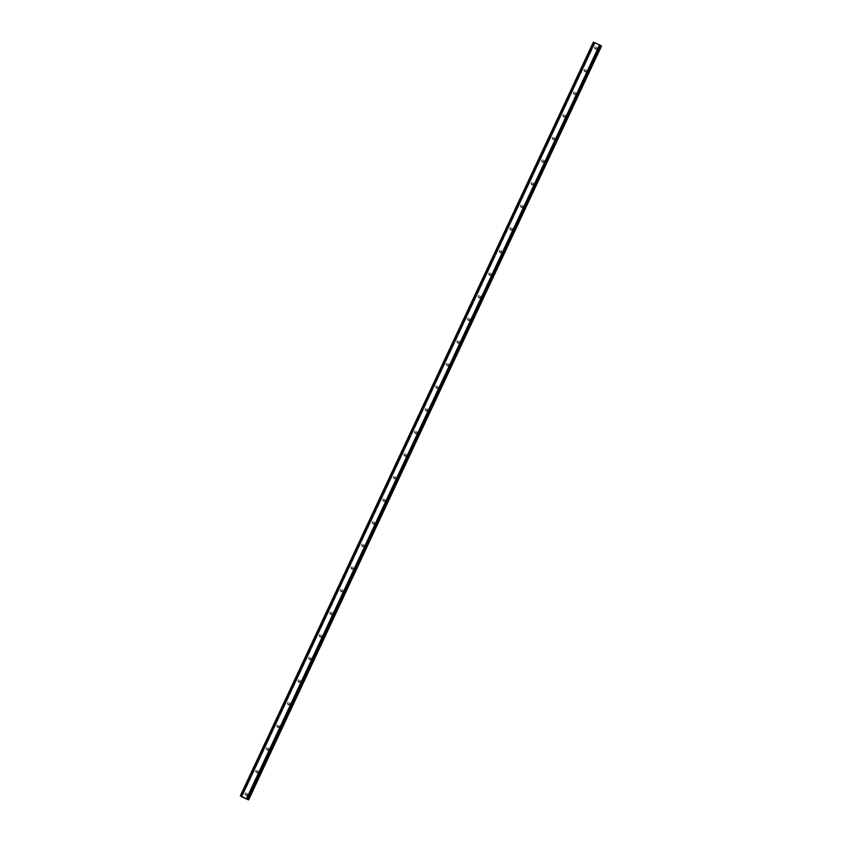 <?xml version="1.0" encoding="UTF-8"?>
<svg xmlns="http://www.w3.org/2000/svg" width="842" height="842" viewBox="0 0 842 842"><rect width="100%" height="100%" fill="white"/><g stroke="black" fill="none" stroke-linecap="round" stroke-linejoin="round"><path stroke-width="0.63" stroke-dasharray="4.21 3.16" d="M596.483 48.183A1.042 1.021 131 0 1 594.862 48.541A1.042 1.021 131 0 1 594.62 47.341A1.042 1.021 131 0 1 596.231 46.973A1.042 1.021 131 0 1 596.483 48.183M595.326 47.941A1.042 1.021 -49 0 0 595.568 49.152A1.042 1.021 -49 0 0 597.178 48.794A1.042 1.021 -49 0 0 596.936 47.584A1.042 1.021 -49 0 0 595.326 47.941M585.885 70.791A1.042 1.021 131 0 1 584.274 71.16A1.042 1.021 131 0 1 584.032 69.949A1.042 1.021 131 0 1 585.643 69.581A1.042 1.021 131 0 1 585.885 70.791M584.727 70.56A1.042 1.021 -49 0 0 584.979 71.77A1.042 1.021 -49 0 0 586.59 71.402A1.042 1.021 -49 0 0 586.348 70.191A1.042 1.021 -49 0 0 584.727 70.56M575.297 93.399A1.042 1.021 131 0 1 573.686 93.767A1.042 1.021 131 0 1 573.434 92.557A1.042 1.021 131 0 1 575.054 92.188A1.042 1.021 131 0 1 575.297 93.399M574.139 93.167A1.042 1.021 -49 0 0 574.381 94.378A1.042 1.021 -49 0 0 576.002 94.009A1.042 1.021 -49 0 0 575.749 92.799A1.042 1.021 -49 0 0 574.139 93.167M564.708 116.017A1.042 1.021 131 0 1 563.098 116.375A1.042 1.021 131 0 1 562.845 115.165A1.042 1.021 131 0 1 564.456 114.807A1.042 1.021 131 0 1 564.708 116.017M563.551 115.775A1.042 1.021 -49 0 0 563.793 116.985A1.042 1.021 -49 0 0 565.414 116.617A1.042 1.021 -49 0 0 565.161 115.417A1.042 1.021 -49 0 0 563.551 115.775M554.12 138.625A1.042 1.021 131 0 1 552.499 138.983A1.042 1.021 131 0 1 552.257 137.772A1.042 1.021 131 0 1 553.868 137.414A1.042 1.021 131 0 1 554.12 138.625M552.952 138.383A1.042 1.021 -49 0 0 553.205 139.593A1.042 1.021 -49 0 0 554.815 139.235A1.042 1.021 -49 0 0 554.573 138.025A1.042 1.021 -49 0 0 552.952 138.383M543.522 161.232A1.042 1.021 131 0 1 541.911 161.601A1.042 1.021 131 0 1 541.659 160.39A1.042 1.021 131 0 1 543.279 160.022A1.042 1.021 131 0 1 543.522 161.232M542.364 161.001A1.042 1.021 -49 0 0 542.616 162.201A1.042 1.021 -49 0 0 544.227 161.843A1.042 1.021 -49 0 0 543.974 160.633A1.042 1.021 -49 0 0 542.364 161.001M532.933 183.84A1.042 1.021 131 0 1 531.323 184.209A1.042 1.021 131 0 1 531.07 182.998A1.042 1.021 131 0 1 532.681 182.63A1.042 1.021 131 0 1 532.933 183.84M531.776 183.609A1.042 1.021 -49 0 0 532.018 184.819A1.042 1.021 -49 0 0 533.639 184.451A1.042 1.021 -49 0 0 533.386 183.24A1.042 1.021 -49 0 0 531.776 183.609M522.345 206.448A1.042 1.021 131 0 1 520.724 206.816A1.042 1.021 131 0 1 520.482 205.606A1.042 1.021 131 0 1 522.093 205.238A1.042 1.021 131 0 1 522.345 206.448M521.187 206.216A1.042 1.021 -49 0 0 521.43 207.427A1.042 1.021 -49 0 0 523.04 207.058A1.042 1.021 -49 0 0 522.798 205.848A1.042 1.021 -49 0 0 521.187 206.216M511.747 229.066A1.042 1.021 131 0 1 510.136 229.424A1.042 1.021 131 0 1 509.894 228.214A1.042 1.021 131 0 1 511.504 227.856A1.042 1.021 131 0 1 511.747 229.066M510.589 228.824A1.042 1.021 -49 0 0 510.841 230.034A1.042 1.021 -49 0 0 512.452 229.677A1.042 1.021 -49 0 0 512.21 228.466A1.042 1.021 -49 0 0 510.589 228.824M501.158 251.674A1.042 1.021 131 0 1 499.548 252.032A1.042 1.021 131 0 1 499.295 250.821A1.042 1.021 131 0 1 500.916 250.463A1.042 1.021 131 0 1 501.158 251.674M500.001 251.432A1.042 1.021 -49 0 0 500.243 252.642A1.042 1.021 -49 0 0 501.864 252.284A1.042 1.021 -49 0 0 501.611 251.074A1.042 1.021 -49 0 0 500.001 251.432M490.57 274.281A1.042 1.021 131 0 1 488.949 274.65A1.042 1.021 131 0 1 488.707 273.44A1.042 1.021 131 0 1 490.318 273.071A1.042 1.021 131 0 1 490.57 274.281M489.413 274.05A1.042 1.021 -49 0 0 489.655 275.25A1.042 1.021 -49 0 0 491.265 274.892A1.042 1.021 -49 0 0 491.023 273.682A1.042 1.021 -49 0 0 489.413 274.05M479.972 296.889A1.042 1.021 131 0 1 478.361 297.258A1.042 1.021 131 0 1 478.119 296.047A1.042 1.021 131 0 1 479.73 295.679A1.042 1.021 131 0 1 479.972 296.889M478.814 296.658A1.042 1.021 -49 0 0 479.066 297.868A1.042 1.021 -49 0 0 480.677 297.5A1.042 1.021 -49 0 0 480.435 296.289A1.042 1.021 -49 0 0 478.814 296.658M469.383 319.497A1.042 1.021 131 0 1 467.773 319.865A1.042 1.021 131 0 1 467.52 318.655A1.042 1.021 131 0 1 469.141 318.287A1.042 1.021 131 0 1 469.383 319.497M468.226 319.265A1.042 1.021 -49 0 0 468.478 320.476A1.042 1.021 -49 0 0 470.089 320.107A1.042 1.021 -49 0 0 469.836 318.897A1.042 1.021 -49 0 0 468.226 319.265M458.795 342.115A1.042 1.021 131 0 1 457.185 342.473A1.042 1.021 131 0 1 456.932 341.263A1.042 1.021 131 0 1 458.543 340.905A1.042 1.021 131 0 1 458.795 342.115M457.638 341.873A1.042 1.021 -49 0 0 457.88 343.083A1.042 1.021 -49 0 0 459.5 342.726A1.042 1.021 -49 0 0 459.248 341.515A1.042 1.021 -49 0 0 457.638 341.873M448.207 364.723A1.042 1.021 131 0 1 446.586 365.081A1.042 1.021 131 0 1 446.344 363.87A1.042 1.021 131 0 1 447.955 363.512A1.042 1.021 131 0 1 448.207 364.723M447.049 364.481A1.042 1.021 -49 0 0 447.291 365.691A1.042 1.021 -49 0 0 448.902 365.333A1.042 1.021 -49 0 0 448.66 364.123A1.042 1.021 -49 0 0 447.049 364.481M437.608 387.331A1.042 1.021 131 0 1 435.998 387.699A1.042 1.021 131 0 1 435.756 386.489A1.042 1.021 131 0 1 437.366 386.12A1.042 1.021 131 0 1 437.608 387.331M436.451 387.099A1.042 1.021 -49 0 0 436.703 388.299A1.042 1.021 -49 0 0 438.314 387.941A1.042 1.021 -49 0 0 438.072 386.731A1.042 1.021 -49 0 0 436.451 387.099M427.02 409.938A1.042 1.021 131 0 1 425.41 410.307A1.042 1.021 131 0 1 425.157 409.096A1.042 1.021 131 0 1 426.778 408.728A1.042 1.021 131 0 1 427.02 409.938M425.863 409.707A1.042 1.021 -49 0 0 426.105 410.917A1.042 1.021 -49 0 0 427.725 410.549A1.042 1.021 -49 0 0 427.473 409.338A1.042 1.021 -49 0 0 425.863 409.707M416.432 432.546A1.042 1.021 131 0 1 414.811 432.914A1.042 1.021 131 0 1 414.569 431.704A1.042 1.021 131 0 1 416.18 431.336A1.042 1.021 131 0 1 416.432 432.546M415.274 432.314A1.042 1.021 -49 0 0 415.516 433.525A1.042 1.021 -49 0 0 417.127 433.156A1.042 1.021 -49 0 0 416.885 431.946A1.042 1.021 -49 0 0 415.274 432.314M405.833 455.164A1.042 1.021 131 0 1 404.223 455.522A1.042 1.021 131 0 1 403.981 454.312A1.042 1.021 131 0 1 405.591 453.954A1.042 1.021 131 0 1 405.833 455.164M404.676 454.922A1.042 1.021 -49 0 0 404.928 456.132A1.042 1.021 -49 0 0 406.539 455.775A1.042 1.021 -49 0 0 406.297 454.564A1.042 1.021 -49 0 0 404.676 454.922M395.245 477.772A1.042 1.021 131 0 1 393.635 478.13A1.042 1.021 131 0 1 393.382 476.919A1.042 1.021 131 0 1 395.003 476.561A1.042 1.021 131 0 1 395.245 477.772M394.088 477.53A1.042 1.021 -49 0 0 394.34 478.74A1.042 1.021 -49 0 0 395.95 478.382A1.042 1.021 -49 0 0 395.698 477.172A1.042 1.021 -49 0 0 394.088 477.53M384.657 500.38A1.042 1.021 131 0 1 383.047 500.748A1.042 1.021 131 0 1 382.794 499.538A1.042 1.021 131 0 1 384.405 499.169A1.042 1.021 131 0 1 384.657 500.38M383.499 500.148A1.042 1.021 -49 0 0 383.742 501.358A1.042 1.021 -49 0 0 385.362 500.99A1.042 1.021 -49 0 0 385.11 499.78A1.042 1.021 -49 0 0 383.499 500.148M374.069 522.987A1.042 1.021 131 0 1 372.448 523.356A1.042 1.021 131 0 1 372.206 522.145A1.042 1.021 131 0 1 373.816 521.777A1.042 1.021 131 0 1 374.069 522.987M372.901 522.756A1.042 1.021 -49 0 0 373.153 523.966A1.042 1.021 -49 0 0 374.764 523.598A1.042 1.021 -49 0 0 374.522 522.387A1.042 1.021 -49 0 0 372.901 522.756M363.47 545.595A1.042 1.021 131 0 1 361.86 545.963A1.042 1.021 131 0 1 361.607 544.753A1.042 1.021 131 0 1 363.228 544.395A1.042 1.021 131 0 1 363.47 545.595M362.313 545.363A1.042 1.021 -49 0 0 362.565 546.574A1.042 1.021 -49 0 0 364.176 546.205A1.042 1.021 -49 0 0 363.923 544.995A1.042 1.021 -49 0 0 362.313 545.363M352.882 568.213A1.042 1.021 131 0 1 351.272 568.571A1.042 1.021 131 0 1 351.019 567.361A1.042 1.021 131 0 1 352.64 567.003A1.042 1.021 131 0 1 352.882 568.213M351.724 567.971A1.042 1.021 -49 0 0 351.967 569.181A1.042 1.021 -49 0 0 353.587 568.824A1.042 1.021 -49 0 0 353.335 567.613A1.042 1.021 -49 0 0 351.724 567.971M342.294 590.821A1.042 1.021 131 0 1 340.673 591.179A1.042 1.021 131 0 1 340.431 589.968A1.042 1.021 131 0 1 342.041 589.611A1.042 1.021 131 0 1 342.294 590.821M341.136 590.579A1.042 1.021 -49 0 0 341.378 591.789A1.042 1.021 -49 0 0 342.989 591.431A1.042 1.021 -49 0 0 342.747 590.221A1.042 1.021 -49 0 0 341.136 590.579M331.695 613.429A1.042 1.021 131 0 1 330.085 613.797A1.042 1.021 131 0 1 329.843 612.587A1.042 1.021 131 0 1 331.453 612.218A1.042 1.021 131 0 1 331.695 613.429M330.538 613.197A1.042 1.021 -49 0 0 330.79 614.407A1.042 1.021 -49 0 0 332.401 614.039A1.042 1.021 -49 0 0 332.158 612.829A1.042 1.021 -49 0 0 330.538 613.197M321.107 636.036A1.042 1.021 131 0 1 319.497 636.405A1.042 1.021 131 0 1 319.244 635.194A1.042 1.021 131 0 1 320.865 634.826A1.042 1.021 131 0 1 321.107 636.036M319.949 635.805A1.042 1.021 -49 0 0 320.192 637.015A1.042 1.021 -49 0 0 321.812 636.647A1.042 1.021 -49 0 0 321.56 635.436A1.042 1.021 -49 0 0 319.949 635.805M310.519 658.644A1.042 1.021 131 0 1 308.898 659.012A1.042 1.021 131 0 1 308.656 657.802A1.042 1.021 131 0 1 310.266 657.444A1.042 1.021 131 0 1 310.519 658.644M309.361 658.412A1.042 1.021 -49 0 0 309.603 659.623A1.042 1.021 -49 0 0 311.224 659.254A1.042 1.021 -49 0 0 310.972 658.044A1.042 1.021 -49 0 0 309.361 658.412M299.931 681.262A1.042 1.021 131 0 1 298.31 681.62A1.042 1.021 131 0 1 298.068 680.41A1.042 1.021 131 0 1 299.678 680.052A1.042 1.021 131 0 1 299.931 681.262M298.763 681.02A1.042 1.021 -49 0 0 299.015 682.231A1.042 1.021 -49 0 0 300.626 681.873A1.042 1.021 -49 0 0 300.383 680.662A1.042 1.021 -49 0 0 298.763 681.02M289.332 703.87A1.042 1.021 131 0 1 287.722 704.228A1.042 1.021 131 0 1 287.469 703.017A1.042 1.021 131 0 1 289.09 702.66A1.042 1.021 131 0 1 289.332 703.87M288.175 703.628A1.042 1.021 -49 0 0 288.427 704.838A1.042 1.021 -49 0 0 290.037 704.48A1.042 1.021 -49 0 0 289.785 703.27A1.042 1.021 -49 0 0 288.175 703.628M278.744 726.478A1.042 1.021 131 0 1 277.134 726.846A1.042 1.021 131 0 1 276.881 725.636A1.042 1.021 131 0 1 278.492 725.267A1.042 1.021 131 0 1 278.744 726.478M277.586 726.246A1.042 1.021 -49 0 0 277.828 727.456A1.042 1.021 -49 0 0 279.449 727.088A1.042 1.021 -49 0 0 279.197 725.878A1.042 1.021 -49 0 0 277.586 726.246M268.156 749.085A1.042 1.021 131 0 1 266.535 749.454A1.042 1.021 131 0 1 266.293 748.243A1.042 1.021 131 0 1 267.903 747.875A1.042 1.021 131 0 1 268.156 749.085M266.998 748.854A1.042 1.021 -49 0 0 267.24 750.064A1.042 1.021 -49 0 0 268.851 749.696A1.042 1.021 -49 0 0 268.609 748.485A1.042 1.021 -49 0 0 266.998 748.854M257.557 771.693A1.042 1.021 131 0 1 255.947 772.061A1.042 1.021 131 0 1 255.705 770.851A1.042 1.021 131 0 1 257.315 770.493A1.042 1.021 131 0 1 257.557 771.693M256.4 771.461A1.042 1.021 -49 0 0 256.652 772.672A1.042 1.021 -49 0 0 258.262 772.303A1.042 1.021 -49 0 0 258.02 771.093A1.042 1.021 -49 0 0 256.4 771.461M246.969 794.311A1.042 1.021 131 0 1 245.359 794.669A1.042 1.021 131 0 1 245.106 793.459A1.042 1.021 131 0 1 246.727 793.101A1.042 1.021 131 0 1 246.969 794.311M245.811 794.069A1.042 1.021 -49 0 0 246.053 795.28A1.042 1.021 -49 0 0 247.674 794.922A1.042 1.021 -49 0 0 247.422 793.711A1.042 1.021 -49 0 0 245.811 794.069M598.23 44.426L597.578 44.131L598.23 44.426M598.42 44.594L597.767 44.3L598.42 44.594M596.441 43.626L597.157 44.016L596.452 43.7M596.473 43.71L597.346 44.11L596.473 43.71M601.672 46.236L594.063 42.71L241.107 796.185M593.368 42.1L594.063 42.71M594.031 42.342L240.991 796.006M600.799 45.721L599.872 45.194L600.872 45.552M600.22 45.31L247.18 798.963M244.306 797.774L243.559 797.385M244.106 797.595L243.359 797.248M594.231 42.858L241.191 796.511M594.673 43.079L241.622 796.742M594.484 42.71L241.444 796.364M594.378 42.647L241.338 796.311M600.157 45.289L247.116 798.953L600.125 45.373M601.367 46.121L248.327 799.784M594.126 42.721L241.159 796.216M594.989 43.037L241.97 796.669M242.022 796.721L595.062 43.058L242.012 796.711M594.957 42.963L241.917 796.627M594.799 42.868L241.759 796.532M593.694 42.3L240.644 795.953M593.589 42.247L240.538 795.901M593.515 42.205L240.475 795.869M593.442 42.163L240.391 795.827M600.851 45.542L247.811 799.205M600.799 45.521L247.758 799.184M600.714 45.489L247.664 799.153M599.936 45.205L246.895 798.869M599.872 45.194L246.832 798.847L599.862 45.184M599.967 45.279L246.959 798.89M594.862 48.541L595.568 49.152M584.274 71.16L584.979 71.77M573.686 93.767L574.381 94.378M563.098 116.375L563.793 116.985M552.499 138.983L553.205 139.593M541.911 161.601L542.616 162.201M531.323 184.209L532.018 184.819M520.724 206.816L521.43 207.427M510.136 229.424L510.841 230.034M499.548 252.032L500.243 252.642M488.949 274.65L489.655 275.25M478.361 297.258L479.066 297.868M467.773 319.865L468.478 320.476M457.185 342.473L457.88 343.083M446.586 365.081L447.291 365.691M435.998 387.699L436.703 388.299M425.41 410.307L426.105 410.917M414.811 432.914L415.516 433.525M404.223 455.522L404.928 456.132M393.635 478.13L394.34 478.74M383.047 500.748L383.742 501.358M372.448 523.356L373.153 523.966M361.86 545.963L362.565 546.574M351.272 568.571L351.967 569.181M340.673 591.179L341.378 591.789M330.085 613.797L330.79 614.407M319.497 636.405L320.192 637.015M308.898 659.012L309.603 659.623M298.31 681.62L299.015 682.231M287.722 704.228L288.427 704.838M277.134 726.846L277.828 727.456M266.535 749.454L267.24 750.064M255.947 772.061L256.652 772.672M245.359 794.669L246.053 795.28M246.727 793.101L247.422 793.711M257.315 770.493L258.02 771.093M267.903 747.875L268.609 748.485M278.492 725.267L279.197 725.878M289.09 702.66L289.785 703.27M299.678 680.052L300.383 680.662M310.266 657.444L310.972 658.044M320.865 634.826L321.56 635.436M331.453 612.218L332.158 612.829M342.041 589.611L342.747 590.221M352.64 567.003L353.335 567.613M363.228 544.395L363.923 544.995M373.816 521.777L374.522 522.387M384.405 499.169L385.11 499.78M395.003 476.561L395.698 477.172M405.591 453.954L406.297 454.564M416.18 431.336L416.885 431.946M426.778 408.728L427.473 409.338M437.366 386.12L438.072 386.731M447.955 363.512L448.66 364.123M458.543 340.905L459.248 341.515M469.141 318.287L469.836 318.897M479.73 295.679L480.435 296.289M490.318 273.071L491.023 273.682M500.916 250.463L501.611 251.074M511.504 227.856L512.21 228.466M522.093 205.238L522.798 205.848M532.681 182.63L533.386 183.24M543.279 160.022L543.974 160.633M553.868 137.414L554.573 138.025M564.456 114.807L565.161 115.417M575.054 92.188L575.749 92.799M585.643 69.581L586.348 70.191M596.231 46.973L596.936 47.584M594.052 42.7L241.096 796.174"/><path stroke-width="1.26" d="M600.883 45.552L247.758 799.184L600.883 45.552L593.368 42.1L240.328 795.764L248.632 799.9L241.622 796.742L240.328 795.764L593.368 42.1M594.031 42.342L240.991 796.006L594.031 42.342M600.799 45.721L601.346 46.005L248.306 799.668M248.632 799.9L601.346 46.005M243.559 797.385L244.106 797.595M243.359 797.248L244.306 797.774M594.084 42.363L241.044 796.027M594.21 42.405L241.17 796.069M599.588 44.858L246.548 798.521M599.767 44.942L246.727 798.605M599.872 45.005L246.832 798.658M593.399 42.111L240.359 795.774M593.452 42.132L240.412 795.795M593.547 42.163L240.496 795.827M600.557 45.352L247.516 799.016M600.662 45.405L247.622 799.069M600.735 45.447L247.695 799.111M600.809 45.489L247.769 799.153M601.504 46.089L248.464 799.753"/></g></svg>
